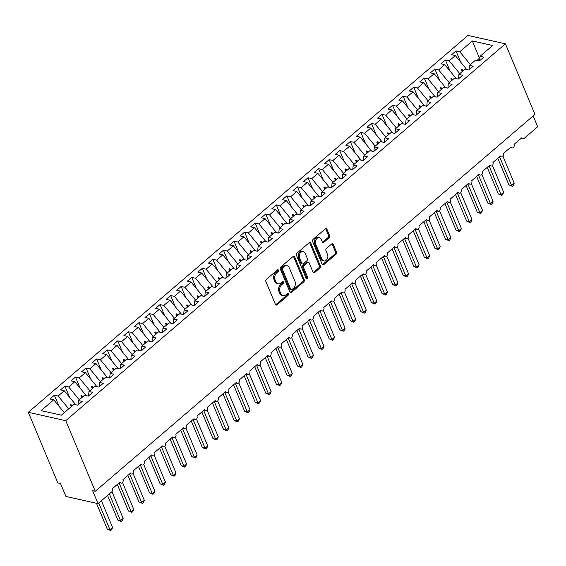<?xml version="1.0" encoding="UTF-8"?>
<svg xmlns="http://www.w3.org/2000/svg" width="566" height="566" viewBox="0 0 566 566"><rect width="100%" height="100%" fill="white"/><g stroke="black" fill="none" stroke-linecap="round" stroke-linejoin="round"><path stroke-width="0.85" d="M278.5 270.208A1.097 0.799 102.6 0 0 277.397 269.94L266.374 279.392A1.571 1.139 102.6 0 0 265.871 281.55L275.444 304.437A1.571 1.139 102.6 0 0 276.137 305.081A1.571 1.139 102.6 0 0 277.015 304.819L288.037 295.367A1.097 0.799 102.6 0 0 287.287 293.591L285.865 294.815A5.023 3.658 102.6 0 1 283.071 295.643A5.023 3.658 102.6 0 1 280.842 293.591L280.043 291.681A5.023 3.658 102.6 0 1 281.663 284.769L283.092 283.545A1.097 0.799 102.6 0 0 282.342 281.769L280.92 282.986A5.023 3.658 102.6 0 1 278.125 283.821A5.023 3.658 102.6 0 1 275.897 281.769L275.097 279.859A5.023 3.658 102.6 0 1 276.717 272.946L278.147 271.722A1.097 0.799 102.6 0 0 278.5 270.208M278.125 283.821L277.05 283.58A5.023 3.658 102.6 0 1 274.828 281.528L274.029 279.618A5.023 3.658 102.6 0 1 275.649 272.706L277.071 271.482A1.097 0.799 102.6 0 0 277.411 269.932M275.649 304.77A1.571 1.139 102.6 0 0 275.946 304.579L286.962 295.134A1.097 0.799 102.6 0 0 287.302 293.577M283.071 295.643L281.995 295.402A5.023 3.658 102.6 0 1 279.774 293.351L278.974 291.44A5.023 3.658 102.6 0 1 280.595 284.528L282.017 283.304A1.097 0.799 102.6 0 0 282.356 281.755M329.101 237.798A1.571 1.139 102.6 0 0 329.61 235.64L326.922 229.223A1.571 1.139 102.6 0 0 326.228 228.579A1.571 1.139 102.6 0 0 325.351 228.834L313.111 239.333A1.571 1.139 102.6 0 0 312.609 241.491L322.181 264.379A1.571 1.139 102.6 0 0 322.875 265.015A1.571 1.139 102.6 0 0 323.752 264.761L335.992 254.268A1.571 1.139 102.6 0 0 336.494 252.103L333.254 244.349A1.571 1.139 102.6 0 0 332.553 243.705A1.571 1.139 102.6 0 0 331.683 243.967L326.44 248.46A1.571 1.139 102.6 0 0 325.938 250.618L327.544 254.467A4.195 3.056 102.6 0 1 327.162 259.051A4.195 3.056 102.6 0 1 323.858 260.94A4.195 3.056 102.6 0 1 321.997 259.221L315.694 244.158A4.195 3.056 102.6 0 1 316.083 239.567A4.195 3.056 102.6 0 1 319.387 237.678A4.195 3.056 102.6 0 1 321.247 239.397L322.295 241.908A1.571 1.139 102.6 0 0 322.988 242.552A1.571 1.139 102.6 0 0 323.865 242.29L329.101 237.798L328.032 237.564A1.571 1.139 102.6 0 0 328.542 235.399L325.853 228.982A1.571 1.139 102.6 0 0 325.648 228.643M65.748 420.672L505.424 43.808L467.976 35.446L28.3 412.31L65.748 420.672L95.279 491.267L92.605 490.672L98.024 503.627L111.658 491.939A2.398 1.748 102.6 0 0 112.429 488.635L120.042 482.112A2.398 1.748 -77.4 0 0 121.103 483.095A2.398 1.748 -77.4 0 0 122.327 482.784A2.398 1.748 102.6 0 0 122.999 479.579L130.612 473.056A2.398 1.748 -77.4 0 0 131.673 474.032A2.398 1.748 -77.4 0 0 132.897 473.721A2.398 1.748 102.6 0 0 133.569 470.516L141.175 463.993A2.398 1.748 -77.4 0 0 142.243 464.976A2.398 1.748 -77.4 0 0 143.467 464.665A2.398 1.748 102.6 0 0 144.139 461.46L151.745 454.937A2.398 1.748 -77.4 0 0 152.813 455.913A2.398 1.748 -77.4 0 0 154.037 455.602A2.398 1.748 102.6 0 0 154.709 452.397L162.315 445.874A2.398 1.748 -77.4 0 0 163.376 446.857A2.398 1.748 -77.4 0 0 164.607 446.546A2.398 1.748 102.6 0 0 165.279 443.341L172.885 436.818A2.398 1.748 -77.4 0 0 173.946 437.801A2.398 1.748 -77.4 0 0 175.177 437.49A2.398 1.748 102.6 0 0 175.842 434.278L183.455 427.755A2.398 1.748 -77.4 0 0 184.516 428.738A2.398 1.748 -77.4 0 0 185.747 428.427A2.398 1.748 102.6 0 0 186.412 425.222L194.025 418.698A2.398 1.748 -77.4 0 0 195.086 419.682A2.398 1.748 -77.4 0 0 196.317 419.371A2.398 1.748 102.6 0 0 196.982 416.159L204.595 409.635A2.398 1.748 -77.4 0 0 205.656 410.619A2.398 1.748 -77.4 0 0 206.88 410.308A2.398 1.748 102.6 0 0 207.552 407.103L215.165 400.579A2.398 1.748 -77.4 0 0 216.226 401.563A2.398 1.748 -77.4 0 0 217.45 401.252A2.398 1.748 102.6 0 0 218.122 398.04L225.728 391.523A2.398 1.748 -77.4 0 0 226.796 392.5A2.398 1.748 -77.4 0 0 228.02 392.188A2.398 1.748 102.6 0 0 228.692 388.983L236.298 382.46A2.398 1.748 -77.4 0 0 237.366 383.444A2.398 1.748 -77.4 0 0 238.59 383.132A2.398 1.748 102.6 0 0 239.262 379.928L246.868 373.404A2.398 1.748 -77.4 0 0 247.929 374.381A2.398 1.748 -77.4 0 0 249.16 374.069A2.398 1.748 102.6 0 0 249.832 370.864L257.438 364.341A2.398 1.748 -77.4 0 0 258.499 365.325A2.398 1.748 -77.4 0 0 259.73 365.013A2.398 1.748 102.6 0 0 260.395 361.808L268.008 355.285A2.398 1.748 -77.4 0 0 269.069 356.262A2.398 1.748 -77.4 0 0 270.3 355.95A2.398 1.748 102.6 0 0 270.965 352.745L278.578 346.222A2.398 1.748 -77.4 0 0 279.639 347.206A2.398 1.748 -77.4 0 0 280.87 346.894A2.398 1.748 102.6 0 0 281.535 343.689L289.148 337.166A2.398 1.748 -77.4 0 0 290.209 338.143A2.398 1.748 -77.4 0 0 291.433 337.831A2.398 1.748 102.6 0 0 292.106 334.626L299.718 328.103A2.398 1.748 -77.4 0 0 300.779 329.087A2.398 1.748 -77.4 0 0 302.003 328.775A2.398 1.748 102.6 0 0 302.676 325.57L310.281 319.047A2.398 1.748 -77.4 0 0 311.35 320.031A2.398 1.748 -77.4 0 0 312.574 319.719A2.398 1.748 102.6 0 0 313.246 316.507L320.851 309.984A2.398 1.748 -77.4 0 0 321.92 310.967A2.398 1.748 -77.4 0 0 323.144 310.656A2.398 1.748 102.6 0 0 323.816 307.451L331.421 300.928A2.398 1.748 -77.4 0 0 332.483 301.911A2.398 1.748 -77.4 0 0 333.714 301.6A2.398 1.748 102.6 0 0 334.379 298.388L341.991 291.865A2.398 1.748 -77.4 0 0 343.053 292.848A2.398 1.748 -77.4 0 0 344.284 292.537A2.398 1.748 102.6 0 0 344.949 289.332L352.561 282.809A2.398 1.748 -77.4 0 0 353.623 283.792A2.398 1.748 -77.4 0 0 354.854 283.481A2.398 1.748 102.6 0 0 355.519 280.269L363.131 273.753A2.398 1.748 -77.4 0 0 364.193 274.729A2.398 1.748 -77.4 0 0 365.424 274.418A2.398 1.748 102.6 0 0 366.089 271.213L373.702 264.69A2.398 1.748 -77.4 0 0 374.763 265.673A2.398 1.748 -77.4 0 0 375.987 265.362A2.398 1.748 102.6 0 0 376.659 262.157L384.272 255.634A2.398 1.748 -77.4 0 0 385.333 256.61A2.398 1.748 -77.4 0 0 386.557 256.299A2.398 1.748 102.6 0 0 387.229 253.094L394.835 246.571A2.398 1.748 -77.4 0 0 395.903 247.554A2.398 1.748 -77.4 0 0 397.127 247.243A2.398 1.748 102.6 0 0 397.799 244.038L405.405 237.515A2.398 1.748 -77.4 0 0 406.473 238.491A2.398 1.748 -77.4 0 0 407.697 238.18A2.398 1.748 102.6 0 0 408.369 234.975L415.975 228.452A2.398 1.748 -77.4 0 0 417.036 229.435A2.398 1.748 -77.4 0 0 418.267 229.124A2.398 1.748 102.6 0 0 418.932 225.919L426.545 219.396A2.398 1.748 -77.4 0 0 427.606 220.372A2.398 1.748 -77.4 0 0 428.837 220.061A2.398 1.748 102.6 0 0 429.502 216.856L437.115 210.333A2.398 1.748 -77.4 0 0 438.176 211.316A2.398 1.748 -77.4 0 0 439.407 211.005A2.398 1.748 102.6 0 0 440.072 207.8L447.685 201.277A2.398 1.748 -77.4 0 0 448.746 202.26A2.398 1.748 -77.4 0 0 449.977 201.949A2.398 1.748 102.6 0 0 450.642 198.737L458.255 192.214A2.398 1.748 -77.4 0 0 459.316 193.197A2.398 1.748 -77.4 0 0 460.54 192.886A2.398 1.748 102.6 0 0 461.212 189.681L468.825 183.158A2.398 1.748 -77.4 0 0 469.886 184.141A2.398 1.748 -77.4 0 0 471.11 183.83A2.398 1.748 102.6 0 0 471.782 180.618L479.388 174.095A2.398 1.748 -77.4 0 0 480.456 175.078A2.398 1.748 -77.4 0 0 481.68 174.767A2.398 1.748 102.6 0 0 482.352 171.562L489.958 165.039A2.398 1.748 -77.4 0 0 491.026 166.022A2.398 1.748 -77.4 0 0 492.25 165.711A2.398 1.748 102.6 0 0 492.922 162.499L500.528 155.983A2.398 1.748 -77.4 0 0 501.589 156.959A2.398 1.748 -77.4 0 0 502.82 156.648A2.398 1.748 102.6 0 0 503.485 153.443L511.098 146.919A2.398 1.748 -77.4 0 0 512.159 147.903A2.398 1.748 -77.4 0 0 513.39 147.592A2.398 1.748 102.6 0 0 514.055 144.387L521.668 137.863A2.398 1.748 -77.4 0 0 522.729 138.84A2.398 1.748 -77.4 0 0 524.066 138.444L537.7 126.756L533.172 115.931M505.424 43.808L534.955 114.403L95.279 491.267M294.66 256.872A1.571 1.139 102.6 0 0 293.966 256.235A1.571 1.139 102.6 0 0 293.089 256.49L280.849 266.982A1.571 1.139 102.6 0 0 280.34 269.147L289.912 292.028A1.571 1.139 102.6 0 0 290.613 292.672A1.571 1.139 102.6 0 0 291.483 292.41L303.73 281.918A1.571 1.139 102.6 0 0 304.232 279.76L294.66 256.872L293.591 256.639A1.571 1.139 102.6 0 0 293.386 256.299M296.98 253.158L309.22 242.665A1.571 1.139 102.6 0 1 310.097 242.404A1.571 1.139 102.6 0 1 310.791 243.047L320.363 265.935A1.571 1.139 102.6 0 1 319.861 268.093L314.618 272.586A1.571 1.139 102.6 0 1 313.748 272.84A1.571 1.139 102.6 0 1 313.048 272.204L309.17 262.921A1.571 1.139 102.6 0 0 308.47 262.277A1.571 1.139 102.6 0 0 307.6 262.539L304.126 265.518A1.571 1.139 102.6 0 0 303.617 267.676L307.656 277.34A1.097 0.799 102.6 0 1 306.206 278.585L296.478 255.316A1.571 1.139 102.6 0 1 296.98 253.158M58.97 406.204L54.357 395.181L49.921 398.98L53.692 399.822L41.07 410.64L61.347 415.168L73.969 404.35L77.74 405.192L82.176 401.393L78.405 400.551L84.539 395.294L88.31 396.136L92.746 392.33L88.975 391.488L95.109 386.238L98.88 387.08L103.316 383.274L99.545 382.432L105.672 377.175L109.45 378.017L113.886 374.211L110.115 373.369L116.242 368.119L120.013 368.961L124.456 365.155L120.685 364.313L126.812 359.056L130.583 359.898L135.026 356.092L131.255 355.25L137.382 350L141.153 350.842L145.596 347.036L141.825 346.194L147.952 340.937L151.723 341.779L156.166 337.973L152.388 337.131L158.522 331.881L162.293 332.723L166.729 328.917L162.958 328.075L169.093 322.818L172.863 323.66L177.299 319.861L173.529 319.012L179.663 313.762L183.434 314.604L187.87 310.798L184.099 309.956L190.226 304.699L194.004 305.541L198.44 301.742L194.669 300.9L200.796 295.643L204.567 296.485L209.01 292.679L205.239 291.837L211.366 286.58L215.137 287.422L219.58 283.623L215.809 282.781L221.936 277.524L225.707 278.366L230.15 274.56L226.379 273.718L232.506 268.468L236.277 269.31L240.72 265.504L236.942 264.662L243.076 259.405L246.847 260.247L251.283 256.44L247.512 255.599L253.646 250.349L257.417 251.191L261.853 247.384L258.082 246.543L264.216 241.286L267.987 242.128L272.423 238.321L268.652 237.479L274.779 232.23L278.557 233.072L282.993 229.265L279.222 228.423L285.349 223.167L289.12 224.009L293.563 220.202L289.792 219.36L295.919 214.111L299.69 214.953L304.133 211.146L300.362 210.304L306.489 205.048L310.26 205.89L314.703 202.09L310.932 201.241L317.059 195.992L320.83 196.834L325.273 193.027L321.495 192.185L327.629 186.929L331.4 187.77L335.836 183.971L332.065 183.129L338.199 177.873L341.97 178.714L346.406 174.908L342.635 174.066L348.769 168.81L352.54 169.651L356.976 165.852L353.205 165.01L359.332 159.754L363.11 160.595L367.546 156.789L363.775 155.947L369.902 150.697L373.673 151.539L378.116 147.733L374.345 146.891L380.472 141.634L384.243 142.476L388.686 138.67L384.915 137.828L391.042 132.578L394.813 133.42L399.256 129.614L395.485 128.772L401.612 123.515L405.383 124.357L409.826 120.551L406.048 119.709L412.182 114.459L415.953 115.301L420.389 111.495L416.618 110.653L422.752 105.396L426.523 106.238L430.959 102.432L427.188 101.59L433.323 96.34L437.094 97.182L441.53 93.376L437.759 92.534L443.885 87.277L447.664 88.119L452.1 84.32L448.329 83.471L454.456 78.221L458.227 79.063L462.67 75.257L458.899 74.415L465.026 69.158L468.797 70L473.24 66.201L469.469 65.359L475.596 60.102L479.367 60.944L483.81 57.138L480.039 56.296L479.614 60.732M460.597 61.956L455.984 50.926L451.548 54.732L455.319 55.574L449.192 60.831L459.797 73.644M466.766 69.547L455.319 55.574M450.034 71.012L445.421 59.989L440.978 63.788L444.749 64.63L438.622 69.887L449.227 82.7M456.196 78.61L444.749 64.63M439.464 80.068L434.851 69.045L430.408 72.851L434.179 73.693L428.052 78.95L438.657 91.763M445.633 87.666L434.179 73.693M428.894 89.131L424.281 78.101L419.838 81.907L423.616 82.749L417.482 88.006L428.087 100.819M435.063 96.729L423.616 82.749M418.324 98.187L413.711 87.164L409.275 90.97L413.046 91.812L406.912 97.062L417.517 109.882M424.493 105.785L413.046 91.812M407.753 107.25L403.141 96.22L398.705 100.026L402.476 100.868L396.342 106.125L406.954 118.938M413.923 114.848L402.476 100.868M397.183 116.306L392.571 105.283L388.135 109.089L391.905 109.931L385.771 115.181L396.384 128.001M403.353 123.904L391.905 109.931M386.613 125.369L382 114.339L377.564 118.145L381.335 118.987L375.208 124.244L385.814 137.057M392.783 132.968L381.335 118.987M376.043 134.425L371.43 123.402L366.994 127.209L370.765 128.05L364.638 133.3L375.244 146.12M382.213 142.024L370.765 128.05M365.48 143.488L360.867 132.458L356.424 136.264L360.195 137.106L354.068 142.363L364.674 155.176M371.643 151.08L360.195 137.106M354.91 152.544L350.297 141.521L345.854 145.321L349.625 146.169L343.498 151.419L354.104 164.239M361.08 160.143L349.625 146.169M344.34 161.607L339.727 150.577L335.284 154.384L339.062 155.226L332.928 160.482L343.534 173.295M350.51 169.199L339.062 155.226M333.77 170.663L329.157 159.64L324.721 163.44L328.492 164.281L322.358 169.538L332.964 182.358M339.94 178.262L328.492 164.281M323.2 179.726L318.587 168.696L314.151 172.503L317.922 173.345L311.788 178.601L322.401 191.414M329.37 187.318L317.922 173.345M312.63 188.782L308.017 177.759L303.581 181.559L307.352 182.401L301.218 187.657L311.831 200.47M318.8 196.381L307.352 182.401M302.06 197.838L297.447 186.815L293.011 190.622L296.782 191.464L290.655 196.72L301.261 209.533M308.229 205.437L296.782 191.464M291.49 206.901L286.877 195.871L282.441 199.678L286.212 200.52L280.085 205.776L290.691 218.589M297.659 214.5L286.212 200.52M280.927 215.957L276.314 204.934L271.871 208.741L275.642 209.583L269.515 214.832L280.12 227.652M287.089 223.556L275.642 209.583M270.357 225.02L265.744 213.99L261.301 217.797L265.072 218.639L258.945 223.895L269.55 236.708M276.526 232.619L265.072 218.639M259.787 234.076L255.174 223.054L250.731 226.86L254.509 227.702L248.375 232.951L258.98 245.771M265.956 241.675L254.509 227.702M249.217 243.139L244.604 232.11L240.168 235.916L243.939 236.758L237.805 242.015L248.41 254.827M255.386 250.738L243.939 236.758M238.647 252.195L234.034 241.173L229.598 244.979L233.369 245.821L227.235 251.071L237.847 263.89M244.816 259.794L233.369 245.821M228.077 261.259L223.464 250.229L219.028 254.035L222.799 254.877L216.665 260.134L227.277 272.946M234.246 268.85L222.799 254.877M217.507 270.315L212.894 259.292L208.458 263.091L212.229 263.94L206.102 269.19L216.707 282.01M223.676 277.913L212.229 263.94M206.937 279.378L202.324 268.348L197.888 272.154L201.659 272.996L195.532 278.253L206.137 291.065M213.106 286.969L201.659 272.996M196.374 288.434L191.761 277.411L187.318 281.21L191.089 282.052L184.962 287.309L195.567 300.129M202.536 296.032L191.089 282.052M185.804 297.497L181.191 286.467L176.748 290.273L180.519 291.115L174.392 296.372L184.997 309.185M191.973 305.088L180.519 291.115M175.234 306.553L170.621 295.53L166.178 299.329L169.956 300.171L163.822 305.428L174.427 318.241M181.403 314.151L169.956 300.171M164.664 315.609L160.051 304.586L155.615 308.392L159.386 309.234L153.252 314.491L163.857 327.304M170.833 323.207L159.386 309.234M154.094 324.672L149.481 313.642L145.045 317.448L148.816 318.29L142.682 323.547L153.294 336.36M160.263 332.27L148.816 318.29M143.523 333.728L138.911 322.705L134.475 326.511L138.246 327.353L132.111 332.603L142.724 345.423M149.693 341.326L138.246 327.353M132.953 342.791L128.341 331.761L123.904 335.567L127.675 336.409L121.549 341.666L132.154 354.479M139.123 350.389L127.675 336.409M122.383 351.847L117.77 340.824L113.334 344.63L117.105 345.472L110.978 350.722L121.584 363.542M128.553 359.445L117.105 345.472M111.82 360.91L107.207 349.88L102.764 353.686L106.535 354.528L100.408 359.785L111.014 372.598M117.983 368.508L106.535 354.528M101.25 369.966L96.637 358.943L92.194 362.749L95.965 363.591L89.838 368.841L100.444 381.661M107.42 377.564L95.965 363.591M90.68 379.029L86.067 367.999L81.624 371.805L85.402 372.647L79.268 377.904L89.874 390.717M96.85 386.62L85.402 372.647M80.11 388.085L75.497 377.062L71.061 380.861L74.832 381.71L68.698 386.96L79.304 399.78M86.28 395.684L74.832 381.71M69.54 397.148L64.927 386.118L60.491 389.924L64.262 390.766L58.128 396.023L54.357 395.181M75.71 404.74L64.262 390.766M64.298 412.642L53.692 399.822M98.024 503.627L65.925 496.453L60.505 483.505L57.831 482.904L28.3 412.31M470.367 64.588L459.762 51.768L455.984 50.926M445.421 59.989L449.192 60.831M469.469 65.359L469.044 69.788M434.851 69.045L438.622 69.887M458.899 74.415L458.481 78.851M424.281 78.101L428.052 78.95M448.329 83.471L447.911 87.907M413.711 87.164L417.482 88.006M437.759 92.534L437.341 96.97M403.141 96.22L406.912 97.062M427.188 101.59L426.771 106.026M392.571 105.283L396.342 106.125M416.618 110.653L416.201 115.089M382 114.339L385.771 115.181M406.048 119.709L405.631 124.145M371.43 123.402L375.208 124.244M395.485 128.772L395.061 133.208M360.867 132.458L364.638 133.3M384.915 137.828L384.491 142.264M350.297 141.521L354.068 142.363M374.345 146.891L373.928 151.32M339.727 150.577L343.498 151.419M363.775 155.947L363.358 160.383M329.157 159.64L332.928 160.482M353.205 165.01L352.788 169.439M318.587 168.696L322.358 169.538M342.635 174.066L342.218 178.502M308.017 177.759L311.788 178.601M332.065 183.129L331.648 187.558M297.447 186.815L301.218 187.657M321.495 192.185L321.078 196.621M286.877 195.871L290.655 196.72M310.932 201.241L310.508 205.677M276.314 204.934L280.085 205.776M300.362 210.304L299.938 214.74M265.744 213.99L269.515 214.832M289.792 219.36L289.375 223.796M255.174 223.054L258.945 223.895M279.222 228.423L278.805 232.859M244.604 232.11L248.375 232.951M268.652 237.479L268.234 241.915M234.034 241.173L237.805 242.015M258.082 246.543L257.664 250.979M223.464 250.229L227.235 251.071M247.512 255.599L247.094 260.035M212.894 259.292L216.665 260.134M236.942 264.662L236.524 269.091M202.324 268.348L206.102 269.19M226.379 273.718L225.954 278.154M191.761 277.411L195.532 278.253M215.809 282.781L215.384 287.21M181.191 286.467L184.962 287.309M205.239 291.837L204.821 296.273M170.621 295.53L174.392 296.372M194.669 300.9L194.251 305.329M160.051 304.586L163.822 305.428M184.099 309.956L183.681 314.392M149.481 313.642L153.252 314.491M173.529 319.012L173.111 323.448M138.911 322.705L142.682 323.547M162.958 328.075L162.541 332.511M128.341 331.761L132.111 332.603M152.388 337.131L151.971 341.567M117.77 340.824L121.549 341.666M141.825 346.194L141.401 350.63M107.207 349.88L110.978 350.722M131.255 355.25L130.831 359.686M96.637 358.943L100.408 359.785M120.685 364.313L120.268 368.749M86.067 367.999L89.838 368.841M110.115 373.369L109.698 377.805M75.497 377.062L79.268 377.904M99.545 382.432L99.128 386.861M64.927 386.118L68.698 386.96M88.975 391.488L88.558 395.924M479.77 59.097L472.377 40.95L459.762 51.768M472.377 40.95L492.653 45.478L480.039 56.296M463.37 70.58L461.884 69.293L461.354 69.745L462.351 71.45M452.8 79.643L451.314 78.349L450.784 78.801L451.788 80.513M442.23 88.699L440.744 87.412L440.221 87.864L441.218 89.57M431.66 97.762L430.174 96.468L429.651 96.92L430.648 98.633M421.09 106.818L419.604 105.524L419.081 105.976L420.078 107.689M410.527 115.874L409.041 114.587L408.51 115.04L409.508 116.752M399.957 124.937L398.471 123.643L397.94 124.096L398.938 125.808M389.387 133.993L387.901 132.706L387.37 133.159L388.368 134.864M378.817 143.056L377.331 141.762L376.8 142.215L377.798 143.927M368.247 152.113L366.761 150.825L366.23 151.278L367.235 152.983M357.677 161.176L356.191 159.881L355.667 160.334L356.665 162.046M347.107 170.232L345.621 168.944L345.097 169.397L346.095 171.102M336.537 179.295L335.058 178L334.527 178.453L335.525 180.165M325.974 188.351L324.488 187.063L323.957 187.516L324.955 189.221M315.404 197.414L313.918 196.119L313.387 196.572L314.385 198.284M304.833 206.47L303.348 205.182L302.817 205.635L303.815 207.34M294.263 215.533L292.778 214.238L292.247 214.691L293.245 216.403M283.693 224.589L282.208 223.294L281.677 223.747L282.682 225.459M273.123 233.645L271.638 232.357L271.114 232.81L272.112 234.522M262.553 242.708L261.067 241.413L260.544 241.866L261.542 243.578M251.983 251.764L250.505 250.476L249.974 250.929L250.971 252.634M241.42 260.827L239.934 259.532L239.404 259.985L240.401 261.697M230.85 269.883L229.364 268.595L228.834 269.048L229.831 270.753M220.28 278.946L218.794 277.651L218.264 278.104L219.261 279.816M209.71 288.002L208.224 286.714L207.694 287.167L208.691 288.872M199.14 297.065L197.654 295.77L197.124 296.223L198.128 297.935M188.57 306.121L187.084 304.833L186.561 305.286L187.558 306.991M178 315.184L176.514 313.889L175.991 314.342L176.988 316.054M167.43 324.24L165.951 322.953L165.421 323.405L166.418 325.11M156.867 333.303L155.381 332.009L154.851 332.461L155.848 334.173M146.297 342.359L144.811 341.065L144.28 341.517L145.278 343.229M135.727 351.415L134.241 350.128L133.71 350.58L134.708 352.293M125.157 360.478L123.671 359.184L123.14 359.636L124.138 361.349M114.587 369.534L113.101 368.247L112.57 368.699L113.575 370.405M104.017 378.597L102.531 377.303L102.007 377.755L103.005 379.468M93.447 387.653L91.961 386.366L91.437 386.819L92.435 388.524M82.877 396.716L81.398 395.422L80.867 395.875L81.865 397.587M72.314 405.772L70.828 404.485L70.297 404.938L71.295 406.643M68.741 408.836L58.128 396.023M78.405 400.551L77.988 404.98M479.65 58.114L476.968 60.406M71.613 406.374L70.828 404.485M82.183 397.311L81.398 395.422M92.753 388.255L91.961 386.366M103.323 379.192L102.531 377.303M113.893 370.136L113.101 368.247M124.463 361.073L123.671 359.184M135.033 352.017L134.241 350.128M145.596 342.954L144.811 341.065M156.166 333.898L155.381 332.009M166.737 324.834L165.951 322.953M177.307 315.778L176.514 313.889M187.877 306.715L187.084 304.833M198.447 297.659L197.654 295.77M209.017 288.603L208.224 286.714M219.587 279.54L218.794 277.651M230.15 270.484L229.364 268.595M240.72 261.421L239.934 259.532M251.29 252.365L250.505 250.476M261.86 243.302L261.067 241.413M272.43 234.246L271.638 232.357M283 225.183L282.208 223.294M293.57 216.127L292.778 214.238M304.14 207.064L303.348 205.182M314.703 198.008L313.918 196.119M325.273 188.945L324.488 187.063M335.843 179.889L335.058 178M346.413 170.833L345.621 168.944M356.983 161.77L356.191 159.881M367.553 152.714L366.761 150.825M378.123 143.651L377.331 141.762M388.693 134.595L387.901 132.706M399.256 125.532L398.471 123.643M409.826 116.476L409.041 114.587M420.397 107.413L419.604 105.524M430.967 98.357L430.174 96.468M441.537 89.294L440.744 87.412M452.107 80.238L451.314 78.349M462.677 71.174L461.884 69.293M290.117 292.367A1.571 1.139 102.6 0 0 290.415 292.176L302.654 281.684A1.571 1.139 102.6 0 0 303.164 279.519L293.591 256.639M282.731 267.789A1.097 0.799 102.6 0 0 282.377 269.303L290.783 289.389A1.097 0.799 102.6 0 0 291.879 289.658L293.386 288.363A5.023 3.658 102.6 0 0 295.006 281.451L289.261 267.718A5.023 3.658 102.6 0 0 287.033 265.666A5.023 3.658 102.6 0 0 284.238 266.494L282.731 267.789L281.663 267.548A1.097 0.799 102.6 0 0 281.309 269.062L282.377 269.303M291.271 289.834L290.202 289.601A1.097 0.799 102.6 0 1 289.714 289.148L281.309 269.062M287.033 265.666L285.964 265.426A5.023 3.658 102.6 0 0 283.17 266.261L284.238 266.494M281.663 267.548L283.17 266.261M313.253 272.536A1.571 1.139 102.6 0 0 313.55 272.345L318.785 267.852A1.571 1.139 102.6 0 0 319.295 265.695L309.722 242.807A1.571 1.139 102.6 0 0 309.517 242.474M308.47 262.277L307.402 262.037A1.571 1.139 102.6 0 0 306.531 262.299L303.051 265.277A1.571 1.139 102.6 0 0 302.548 267.435L306.588 277.099L307.656 277.34M306.227 278.621A1.097 0.799 102.6 0 0 306.588 277.099M305.138 253.292A4.195 3.056 102.6 0 0 303.277 251.573A4.195 3.056 102.6 0 0 299.973 253.462A4.195 3.056 102.6 0 0 299.591 258.046L301.812 263.353A1.571 1.139 102.6 0 0 302.506 263.997A1.571 1.139 102.6 0 0 303.376 263.735L306.857 260.756A1.571 1.139 102.6 0 0 307.359 258.598L305.138 253.292M303.277 251.573L302.209 251.332A4.195 3.056 102.6 0 0 298.905 253.221A4.195 3.056 102.6 0 0 298.515 257.806L299.591 258.046M302.506 263.997L301.437 263.756A1.571 1.139 102.6 0 1 300.737 263.112L298.515 257.806M322.5 242.241A1.571 1.139 102.6 0 0 322.797 242.05L328.032 237.564M319.387 237.678L318.311 237.444A4.195 3.056 102.6 0 0 315.007 239.333A4.195 3.056 102.6 0 0 314.625 243.918L315.694 244.158M323.858 260.94L322.79 260.7A4.195 3.056 102.6 0 1 320.929 258.98L314.625 243.918M322.379 264.711A1.571 1.139 102.6 0 0 322.677 264.52L334.923 254.028A1.571 1.139 102.6 0 0 335.426 251.863L332.185 244.109A1.571 1.139 102.6 0 0 331.98 243.776M96.468 503.273L107.278 529.132L109.953 529.726L112.599 527.462L101.413 500.719M112.599 527.462L111.707 529.649L110.653 530.554L109.953 529.726L98.767 502.983M110.653 530.554L107.278 529.132M107.554 495.455L117.848 520.069L120.523 520.67L123.169 518.406L111.962 491.621M123.169 518.406L122.277 520.586L121.216 521.491L120.523 520.67L109.337 493.927M121.216 521.491L117.848 520.069M117.311 484.454L128.418 511.013L131.093 511.607L133.739 509.343L122.532 482.565M133.739 509.343L132.84 511.53L131.786 512.435L131.093 511.607L119.093 482.925M131.786 512.435L128.418 511.013M127.881 475.398L138.988 501.95L141.663 502.551L144.302 500.287L133.102 473.501M144.302 500.287L143.41 502.474L142.356 503.372L141.663 502.551L129.664 473.862M142.356 503.372L138.988 501.95M138.444 466.334L149.558 492.894L152.233 493.488L154.872 491.224L143.672 464.445M154.872 491.224L153.98 493.411L152.926 494.316L152.233 493.488L140.234 464.806M152.926 494.316L149.558 492.894M149.014 457.278L160.128 483.838L162.803 484.432L165.442 482.168L154.242 455.382M165.442 482.168L164.55 484.355L163.496 485.26L162.803 484.432L150.804 455.743M163.496 485.26L160.128 483.838M159.584 448.215L170.699 474.775L173.373 475.376L176.012 473.105L164.805 446.326M176.012 473.105L175.12 475.291L174.066 476.197L173.373 475.376L161.374 446.687M174.066 476.197L170.699 474.775M170.154 439.159L181.261 465.719L183.936 466.313L186.582 464.049L175.375 437.263M186.582 464.049L185.69 466.235L184.636 467.141L183.936 466.313L171.937 437.624M184.636 467.141L181.261 465.719M180.724 430.096L191.832 456.656L194.506 457.257L197.152 454.986L185.945 428.207M197.152 454.986L196.26 457.172L195.206 458.078L194.506 457.257L182.507 428.568M195.206 458.078L191.832 456.656M191.294 421.04L202.402 447.6L205.076 448.194L207.722 445.93L196.515 419.144M207.722 445.93L206.831 448.116L205.769 449.022L205.076 448.194L193.077 419.512M205.769 449.022L202.402 447.6M201.864 411.977L212.972 438.537L215.646 439.138L218.292 436.874L207.085 410.088M218.292 436.874L217.394 439.053L216.339 439.959L215.646 439.138L203.647 410.449M216.339 439.959L212.972 438.537M212.434 402.921L223.542 429.481L226.216 430.075L228.855 427.811L217.655 401.025M228.855 427.811L227.964 429.997L226.909 430.903L226.216 430.075L214.217 401.393M226.909 430.903L223.542 429.481M222.997 393.858L234.112 420.418L236.786 421.019L239.425 418.755L228.225 391.969M239.425 418.755L238.534 420.934L237.479 421.84L236.786 421.019L224.787 392.33M237.479 421.84L234.112 420.418M233.567 384.802L244.682 411.362L247.356 411.956L249.995 409.692L238.795 382.906M249.995 409.692L249.104 411.878L248.05 412.784L247.356 411.956L235.357 383.274M248.05 412.784L244.682 411.362M244.137 375.739L255.245 402.299L257.926 402.9L260.565 400.636L249.358 373.85M260.565 400.636L259.674 402.815L258.62 403.721L257.926 402.9L245.927 374.211M258.62 403.721L255.245 402.299M254.707 366.683L265.815 393.243L268.489 393.837L271.135 391.573L259.928 364.794M271.135 391.573L270.244 393.759L269.19 394.665L268.489 393.837L256.49 365.155M269.19 394.665L265.815 393.243M265.277 357.627L276.385 384.18L279.059 384.781L281.705 382.517L270.498 355.731M281.705 382.517L280.814 384.703L279.76 385.602L279.059 384.781L267.06 356.092M279.76 385.602L276.385 384.18M275.847 348.564L286.955 375.124L289.629 375.718L292.275 373.454L281.069 346.675M292.275 373.454L291.384 375.64L290.323 376.546L289.629 375.718L277.63 347.036M290.323 376.546L286.955 375.124M286.417 339.508L297.525 366.068L300.199 366.662L302.845 364.398L291.639 337.612M302.845 364.398L301.947 366.584L300.893 367.49L300.199 366.662L288.2 337.973M300.893 367.49L297.525 366.068M296.987 330.445L308.095 357.005L310.769 357.606L313.408 355.335L302.209 328.556M313.408 355.335L312.517 357.521L311.463 358.427L310.769 357.606L298.77 328.917M311.463 358.427L308.095 357.005M307.55 321.389L318.665 347.949L321.339 348.543L323.978 346.279L312.779 319.493M323.978 346.279L323.087 348.465L322.033 349.371L321.339 348.543L309.34 319.854M322.033 349.371L318.665 347.949M318.12 312.326L329.235 338.885L331.909 339.487L334.548 337.216L323.349 310.437M334.548 337.216L333.657 339.402L332.603 340.308L331.909 339.487L319.91 310.798M332.603 340.308L329.235 338.885M328.69 303.27L339.798 329.829L342.48 330.424L345.119 328.16L333.912 301.374M345.119 328.16L344.227 330.346L343.173 331.252L342.48 330.424L330.473 301.742M343.173 331.252L339.798 329.829M339.26 294.207L350.368 320.766L353.043 321.368L355.689 319.104L344.482 292.318M355.689 319.104L354.797 321.283L353.743 322.188L353.043 321.368L341.043 292.679M353.743 322.188L350.368 320.766M349.83 285.151L360.938 311.71L363.613 312.305L366.259 310.041L355.052 283.255M366.259 310.041L365.367 312.227L364.313 313.132L363.613 312.305L351.613 283.623M364.313 313.132L360.938 311.71M360.4 276.088L371.508 302.647L374.183 303.249L376.829 300.985L365.622 274.199M376.829 300.985L375.937 303.164L374.876 304.069L374.183 303.249L362.183 274.56M374.876 304.069L371.508 302.647M370.971 267.032L382.078 293.591L384.753 294.186L387.399 291.922L376.192 265.136M387.399 291.922L386.5 294.108L385.446 295.013L384.753 294.186L372.753 265.504M385.446 295.013L382.078 293.591M381.541 257.969L392.648 284.528L395.323 285.13L397.962 282.866L386.762 256.08M397.962 282.866L397.07 285.045L396.016 285.95L395.323 285.13L383.323 256.44M396.016 285.95L392.648 284.528M392.104 248.913L403.218 275.472L405.893 276.067L408.532 273.803L397.332 247.024M408.532 273.803L407.64 275.989L406.586 276.894L405.893 276.067L393.894 247.384M406.586 276.894L403.218 275.472M402.674 239.857L413.788 266.409L416.463 267.01L419.102 264.747L407.902 237.961M419.102 264.747L418.21 266.933L417.156 267.831L416.463 267.01L404.464 238.321M417.156 267.831L413.788 266.409M413.244 230.794L424.351 257.353L427.033 257.947L429.672 255.683L418.465 228.905M429.672 255.683L428.78 257.87L427.726 258.775L427.033 257.947L415.027 229.265M427.726 258.775L424.351 257.353M423.814 221.738L434.921 248.297L437.596 248.891L440.242 246.627L429.035 219.841M440.242 246.627L439.35 248.814L438.296 249.719L437.596 248.891L425.597 220.202M438.296 249.719L434.921 248.297M434.384 212.675L445.492 239.234L448.166 239.835L450.812 237.564L439.605 210.785M450.812 237.564L449.92 239.751L448.859 240.656L448.166 239.835L436.167 211.146M448.859 240.656L445.492 239.234M444.954 203.619L456.062 230.178L458.736 230.772L461.382 228.508L450.175 201.722M461.382 228.508L460.491 230.695L459.429 231.6L458.736 230.772L446.737 202.083M459.429 231.6L456.062 230.178M455.524 194.555L466.632 221.115L469.306 221.716L471.952 219.445L460.745 192.666M471.952 219.445L471.053 221.631L469.999 222.537L469.306 221.716L457.307 193.027M469.999 222.537L466.632 221.115M466.094 185.499L477.202 212.059L479.876 212.653L482.515 210.389L471.315 183.603M482.515 210.389L481.624 212.575L480.569 213.481L479.876 212.653L467.877 183.971M480.569 213.481L477.202 212.059M476.657 176.436L487.772 202.996L490.446 203.597L493.085 201.333L481.885 174.547M493.085 201.333L492.194 203.512L491.139 204.418L490.446 203.597L478.447 174.908M491.139 204.418L487.772 202.996M487.227 167.38L498.342 193.94L501.016 194.534L503.655 192.27L492.455 165.484M503.655 192.27L502.764 194.456L501.709 195.362L501.016 194.534L489.017 165.852M501.709 195.362L498.342 193.94M497.797 158.317L508.905 184.877L511.586 185.478L514.225 183.214L503.018 156.428M514.225 183.214L513.334 185.393L512.28 186.299L511.586 185.478L499.58 156.789M512.28 186.299L508.905 184.877M275.649 272.706L276.717 272.946M274.029 279.618L275.097 279.859M274.828 281.528L275.897 281.769M282.017 283.304L283.092 283.545M280.595 284.528L281.663 284.769M278.974 291.44L280.043 291.681M279.774 293.351L280.842 293.591M286.962 295.134L288.037 295.367M275.946 304.579L277.015 304.819M277.071 271.482L278.147 271.722M303.164 279.519L304.232 279.76M302.654 281.684L303.73 281.918M290.415 292.176L291.483 292.41M289.714 289.148L290.783 289.389M309.722 242.807L310.791 243.047M319.295 265.695L320.363 265.935M318.785 267.852L319.861 268.093M313.55 272.345L314.618 272.586M306.531 262.299L307.6 262.539M303.051 265.277L304.126 265.518M302.548 267.435L303.617 267.676M300.737 263.112L301.812 263.353M322.797 242.05L323.865 242.29M320.929 258.98L321.997 259.221M332.185 244.109L333.254 244.349M335.426 251.863L336.494 252.103M334.923 254.028L335.992 254.268M322.677 264.52L323.752 264.761M325.853 228.982L326.922 229.223M328.542 235.399L329.61 235.64M119.348 482.706L121.103 483.095M129.918 473.643L131.673 474.032M140.488 464.587L142.243 464.976M151.058 455.524L152.813 455.913M161.628 446.468L163.376 446.857M172.198 437.405L173.946 437.801M182.768 428.349L184.516 428.738M193.339 419.286L195.086 419.682M203.901 410.23L205.656 410.619M214.472 401.167L216.226 401.563M225.042 392.111L226.796 392.5M235.612 383.048L237.366 383.444M246.182 373.992L247.929 374.381M256.752 364.936L258.499 365.325M267.322 355.873L269.069 356.262M277.892 346.817L279.639 347.206M288.455 337.753L290.209 338.143M299.025 328.697L300.779 329.087M309.595 319.634L311.35 320.031M320.165 310.578L321.92 310.967M330.735 301.515L332.483 301.911M341.305 292.459L343.053 292.848M351.875 283.396L353.623 283.792M362.438 274.34L364.193 274.729M373.008 265.277L374.763 265.673M383.578 256.221L385.333 256.61M394.148 247.165L395.903 247.554M404.718 238.102L406.473 238.491M415.288 229.046L417.036 229.435M425.858 219.983L427.606 220.372M436.428 210.927L438.176 211.316M446.991 201.864L448.746 202.26M457.561 192.808L459.316 193.197M468.132 183.745L469.886 184.141M478.702 174.689L480.456 175.078M489.272 165.626L491.026 166.022M499.842 156.57L501.589 156.959M510.412 147.507L512.159 147.903M520.982 138.451L522.729 138.84"/></g></svg>
